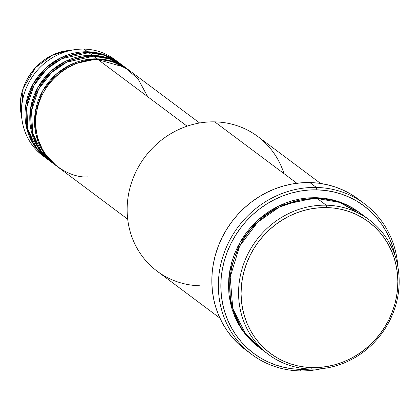 <?xml version="1.0" encoding="UTF-8"?>
<svg xmlns="http://www.w3.org/2000/svg" width="420" height="420" viewBox="0 0 420 420"><rect width="100%" height="100%" fill="white"/><g stroke="black" fill="none" stroke-linecap="round" stroke-linejoin="round"><path stroke-width="0.63" d="M199.621 122.997L129.008 70.198A60.05 55.792 126.8 0 0 98.27 59.74C81.774 57.031 40.577 73.757 35.926 117.07C32.839 160.419 70.901 178.831 87.822 176.836M127.822 69.311L124.262 66.649A60.05 55.792 126.8 0 0 93.529 56.196L97.088 58.858A60.05 55.792 -53.2 0 0 38.693 99.314A60.05 55.792 -53.2 0 0 55.902 165.491A60.05 55.792 -53.2 0 0 56.495 165.931L44.048 153.101L35.931 134.358L35.238 112.151L42.63 90.967L55.655 74.697L70.665 64.648L97.088 58.858A60.05 55.792 -53.2 0 1 127.822 69.311A60.05 55.792 -53.2 0 1 128.41 69.757L111.925 61.236L97.088 58.858L93.529 56.196L66.77 62.15L51.613 72.482L38.598 89.171L31.5 110.754L32.713 133.108L41.36 151.672L54.149 164.126M123.081 65.767L119.522 63.105A60.05 55.792 126.8 0 0 88.788 52.652L92.342 55.309A60.05 55.792 -53.2 0 0 33.952 95.77A60.05 55.792 -53.2 0 0 51.156 161.947A60.05 55.792 -53.2 0 0 51.755 162.388L39.302 149.552L31.185 130.809L30.497 108.607L37.889 87.418L50.915 71.153L65.919 61.099L92.342 55.309A60.05 55.792 -53.2 0 1 123.081 65.767A60.05 55.792 -53.2 0 1 123.669 66.213L107.184 57.692L92.342 55.309L88.788 52.652L62.029 58.606L46.867 68.938L33.852 85.627L26.754 107.21L27.972 129.565L36.614 148.129L49.408 160.582M41.045 148.145L44.221 152.444M118.335 62.218L114.781 59.561A60.05 55.792 126.8 0 0 84.047 49.103L87.602 51.765A60.05 55.792 -53.2 0 0 29.206 92.222A60.05 55.792 -53.2 0 0 46.415 158.403A60.05 55.792 -53.2 0 0 47.014 158.839L34.561 146.008L26.444 127.265L25.757 105.058L33.148 83.874L46.174 67.604L61.178 57.556L87.602 51.765A60.05 55.792 -53.2 0 1 118.335 62.218A60.05 55.792 -53.2 0 1 118.928 62.664L102.443 54.149L87.602 51.765L84.047 49.103A60.05 55.792 -53.2 0 1 116.529 60.926M36.304 144.601L39.475 148.901M45.37 154.954L46.772 156.125M369.217 219.823L360.323 213.176A84.068 78.109 126.8 0 0 317.294 198.539L326.188 205.186L326.603 207.58A82.068 76.251 -53.2 0 1 397.525 289.254A82.068 76.251 -53.2 0 1 312.322 367.605L311.556 369.117A84.068 78.109 126.8 0 0 398.837 288.855A84.068 78.109 126.8 0 0 326.188 205.186A84.068 78.109 -53.2 0 1 369.217 219.823A84.068 78.109 -53.2 0 1 393.309 312.469A84.068 78.109 -53.2 0 1 311.556 369.117A84.068 78.109 -53.2 0 1 268.527 354.48A84.068 78.109 -53.2 0 1 244.435 261.828A84.068 78.109 -53.2 0 1 326.188 205.186L317.294 198.539L299.77 200.12L279.269 207.149L257.791 222.101L239.605 246.178L230.191 277.048L232.785 308.558L245.758 334.21L264.206 350.983M320.607 183.477L257.786 136.5A84.068 78.109 126.8 0 0 214.757 121.863A84.068 78.109 -53.2 0 1 283.994 173.633M316.386 187.451L316.806 189.845A92.075 85.549 -53.2 0 1 394.989 255.644L392.774 246.986L389.812 238.943L386.064 231.294L381.581 224.107L376.388 217.46L370.55 211.407L364.114 206.01L357.147 201.327L349.713 197.395L341.885 194.25L333.737 191.935L325.353 190.459L316.806 189.845L308.185 190.097L299.565 191.205L291.039 193.168L282.681 195.967L274.575 199.568L266.8 203.936L259.429 209.039L252.53 214.82L246.178 221.225L240.424 228.191L235.331 235.652L230.947 243.537L227.309 251.774L224.459 260.274L222.422 268.963L221.214 277.751L220.852 286.561L221.335 295.302L222.658 303.891L224.816 312.249L227.782 320.287L231.525 327.941L236.014 335.123L241.201 341.775L247.044 347.828L253.475 353.22L260.442 357.908L267.876 361.841L275.704 364.98L283.852 367.3L292.236 368.77L300.783 369.385L300.017 370.897A94.075 87.413 126.8 0 0 321.731 368.671A94.075 87.413 -53.2 0 1 300.017 370.897A94.075 87.413 -53.2 0 1 251.864 354.517A94.075 87.413 -53.2 0 1 224.905 250.84A94.075 87.413 -53.2 0 1 316.386 187.451A94.075 87.413 -53.2 0 1 364.539 203.831A94.075 87.413 -53.2 0 1 397.877 266.842A94.075 87.413 126.8 0 0 316.386 187.451L309.871 182.574L316.386 187.451A94.075 87.413 126.8 0 0 218.72 277.268A94.075 87.413 126.8 0 0 300.017 370.897L300.783 369.385L310.175 369.075A92.075 85.549 -53.2 0 1 300.783 369.385A92.075 85.549 -53.2 0 1 221.214 277.751A92.075 85.549 -53.2 0 1 316.806 189.845L316.386 187.451M259.046 347.382L241.684 329.343L230.428 303.072L229.567 272.013L239.972 242.434L258.206 219.744L279.185 205.727L316.108 197.652L323.915 198.214L331.569 199.558L339.008 201.673L346.154 204.545L352.942 208.131L359.305 212.41L336.772 200.949L316.108 197.652L308.238 197.878L300.368 198.896L292.582 200.686L284.954 203.238L277.552 206.53L270.454 210.52L263.723 215.177L257.423 220.453L251.622 226.301L246.372 232.664L241.721 239.479L237.715 246.677L234.397 254.195L231.793 261.954L229.934 269.887L228.832 277.914L228.496 285.957L228.942 293.937L230.15 301.781L232.118 309.409L234.822 316.754L238.245 323.736L242.34 330.298L247.081 336.368L252.41 341.896L258.284 346.82M147.725 96.721L137.933 78.703L124.478 67.168L98.27 59.74L187.11 126.173L98.27 59.74A60.05 55.792 126.8 0 0 39.874 100.202A60.05 55.792 126.8 0 0 57.083 166.378L127.701 219.182M200.125 285.794A84.068 78.109 -53.2 0 1 127.475 202.125A84.068 78.109 -53.2 0 1 214.757 121.863L296.867 183.262L214.757 121.863A84.068 78.109 126.8 0 0 133.004 178.505A84.068 78.109 126.8 0 0 157.096 271.157L219.917 318.129M364.539 203.831L358.019 198.954A94.075 87.413 126.8 0 0 309.871 182.574A94.075 87.413 126.8 0 0 218.384 245.963A94.075 87.413 126.8 0 0 245.343 349.639L251.864 354.517M121.842 64.948L104.486 55.304L88.788 52.652A60.05 55.792 126.8 0 0 30.392 93.109A60.05 55.792 126.8 0 0 47.602 159.29L51.156 161.947M44.667 157.033A60.05 55.792 -53.2 0 1 22.15 120.708A60.05 55.792 -53.2 0 1 75.322 49.597A60.05 55.792 -53.2 0 1 84.047 49.103A60.05 55.792 126.8 0 0 25.652 89.565A60.05 55.792 126.8 0 0 42.861 155.741L46.415 158.403M22.15 120.708L21 113.285C15.75 84.798 39.076 53.613 67.877 50.594A52.936 49.187 126.8 0 0 21 113.285L23.195 88.326L35.569 67.541L52.206 55.298L67.877 50.594L75.322 49.597M326.603 207.58L318.922 207.805L311.241 208.792L303.639 210.546L296.189 213.035L288.965 216.248L282.035 220.143L275.462 224.69L269.315 229.84L263.65 235.552L258.526 241.757L253.984 248.409L250.078 255.439L246.839 262.778L244.298 270.354L242.477 278.098L241.406 285.931L241.08 293.785L241.511 301.576L242.692 309.23L244.613 316.68L247.254 323.846L250.593 330.666L254.594 337.071L259.219 342.998L264.422 348.39L270.16 353.199L276.37 357.373L282.996 360.88L289.968 363.678L297.229 365.747L304.705 367.059L312.322 367.605L320.008 367.385L327.689 366.392L335.291 364.644L342.741 362.15L349.965 358.943L356.895 355.047L363.463 350.501L369.611 345.345L375.275 339.638L380.399 333.428L384.941 326.776L388.852 319.751L392.091 312.412L394.632 304.836L396.449 297.092L397.525 289.254L397.85 281.405L397.42 273.614L396.239 265.96L394.317 258.51L391.671 251.344L388.337 244.524L384.337 238.119L379.712 232.192L374.504 226.8L368.77 221.991L362.56 217.812L355.934 214.31L348.957 211.507L341.696 209.444L334.22 208.131L326.603 207.58L326.188 205.186A84.068 78.109 126.8 0 0 238.907 285.448A84.068 78.109 126.8 0 0 311.556 369.117L312.322 367.605A82.068 76.251 -53.2 0 1 241.406 285.931A82.068 76.251 -53.2 0 1 326.603 207.58M364.644 216.667L339.812 202.435L317.294 198.539A84.068 78.109 126.8 0 0 235.541 255.181A84.068 78.109 126.8 0 0 259.634 347.828L268.527 354.48M245.159 349.503L238.586 343.991L232.617 337.806L227.315 331.012L222.731 323.673L218.904 315.856L215.875 307.639L213.675 299.098L212.321 290.325L211.827 281.389L212.2 272.391L213.434 263.408L215.513 254.536L218.426 245.847L222.143 237.436L226.622 229.378L231.824 221.755L237.704 214.636L244.193 208.094L251.244 202.188L258.772 196.975L266.721 192.507L275 188.827L283.542 185.971L292.252 183.965L301.056 182.831L309.871 182.574L318.602 183.204L327.169 184.711L335.491 187.078L343.492 190.286L351.083 194.303L358.202 199.091M126.583 68.492L109.226 58.852L93.529 56.196A60.05 55.792 126.8 0 0 35.133 96.658A60.05 55.792 126.8 0 0 52.343 162.834L55.902 165.491M124.063 66.922L123.517 66.418M25.904 124.567L27.594 127.985M244.267 332.929L246.257 334.845"/></g></svg>
